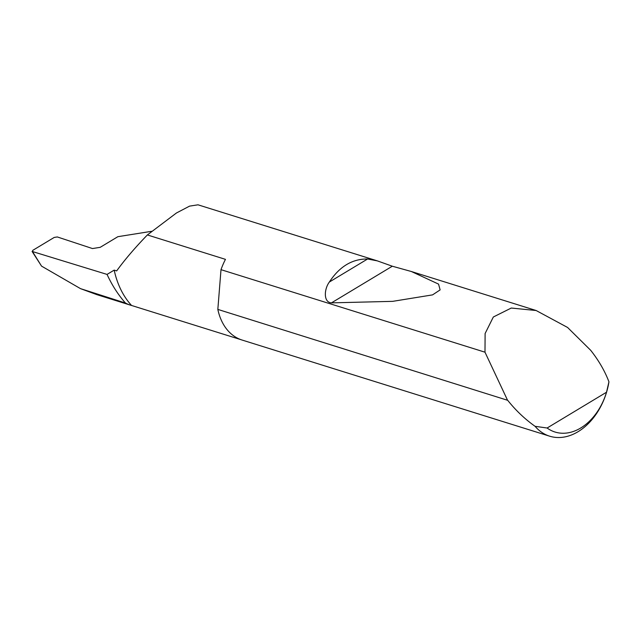 <?xml version="1.0" encoding="UTF-8"?>
<svg xmlns="http://www.w3.org/2000/svg" width="641" height="641" viewBox="0 0 641 641"><rect width="100%" height="100%" fill="white"/><g stroke="black" fill="none" stroke-linecap="round" stroke-linejoin="round"><path stroke-width="0.96" d="M241.104 339.714L131.557 305.469A95.068 67.577 -72.6 0 1 114.17 270.125L116.662 270.911C124.586 259.934 134.818 247.939 147.374 234.943L225.464 259.357A57.962 41.2 107.4 0 0 221.001 269.669L484.989 352.189L485.109 333.536L493.33 317.007L511.27 308.041L536.14 310.516L567.581 327.463L590.714 350.331C598.726 360.474 604.808 370.971 608.95 381.82A57.962 41.2 -72.6 0 1 549.666 436.192A57.962 41.2 -72.6 0 1 535.083 426.313C524.899 419.102 515.773 410.44 507.712 400.321L217.836 309.403A57.962 41.2 107.4 0 0 217.9 309.723A57.962 41.2 107.4 0 0 242.106 340.05L549.666 436.192M151.645 231.297L117.872 236.689L100.212 247.322L92.488 248.556L57.321 236.954L54.213 237.434L32.731 250.375L32.619 251.793L41.545 266.119L32.082 251.432L107.055 274.412L114.17 270.125M329.354 282.032C339.538 266.504 352.286 258.82 367.597 258.996L377.325 260.871L392.316 266.215L411.394 271.52L438.556 284.107L440.119 289.9L432.571 294.876L392.693 301.35L331.461 302.864C323.256 302.368 324.098 289.051 329.354 282.032L367.597 258.996M377.325 260.871L197.989 204.808L189.56 206.13L176.427 212.996L147.374 234.943M131.557 305.469A57.962 41.2 -72.6 0 1 130.54 305.172A57.962 41.2 -72.6 0 1 125.46 303.041A163.84 116.454 -72.6 0 1 107.055 274.412M130.54 305.172L96.855 294.644L80.51 288.642L125.46 303.041M80.51 288.642L41.545 266.119M535.083 426.313L547.11 428.012L606.522 392.22L608.95 381.82M507.4 399.92L484.989 352.189M547.11 428.012A52.394 37.242 107.4 0 0 606.522 392.22M217.836 309.403L221.001 269.669M331.461 302.864L392.316 266.215M536.14 310.516L411.394 271.52"/></g></svg>
